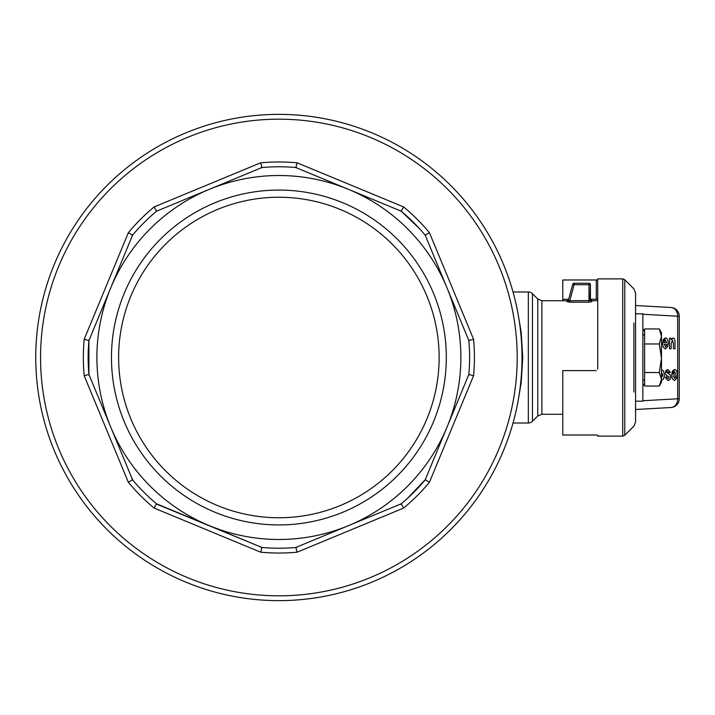 <?xml version="1.0" encoding="UTF-8"?>
<svg xmlns="http://www.w3.org/2000/svg" width="715" height="715" viewBox="0 0 715 715"><rect width="100%" height="100%" fill="white"/><g stroke="black" fill="none" stroke-linecap="round" stroke-linejoin="round"><path stroke-width="1.07" d="M518.071 401.133L521.199 382.65L522.745 357.491L521.19 332.35L518 313.492M278.886 600.636A243.136 243.136 0 0 0 522.013 357.5A243.136 243.136 0 0 0 278.886 114.364A243.136 243.136 0 0 0 35.75 357.5A243.136 243.136 0 0 0 278.886 600.636A243.136 243.136 0 0 1 35.75 357.5A243.136 243.136 0 0 1 278.886 114.364M473.562 375.741A195.535 195.535 0 0 0 473.562 339.259L429.447 232.741A195.535 195.535 0 0 0 403.644 206.939L297.127 162.823A195.535 195.535 0 0 0 260.635 162.823L154.127 206.939A195.535 195.535 0 0 0 128.325 232.741L84.2 339.259A195.535 195.535 0 0 0 84.2 375.741L128.325 482.259A195.535 195.535 0 0 0 154.127 508.061L260.635 552.177A195.535 195.535 0 0 0 297.127 552.177L403.644 508.061A195.535 195.535 0 0 0 429.447 482.259L473.562 375.741L468.852 374.428L468.772 375.295M297.127 162.823L295.813 167.533L348.527 189.368A181.985 181.985 0 0 0 110.754 427.141A181.985 181.985 0 0 0 447.018 427.141L425.184 479.854A190.717 190.717 0 0 1 401.24 503.798L400.57 504.352M260.635 552.177L261.958 547.467L156.522 503.798A190.717 190.717 0 0 1 132.588 479.854L132.025 479.184M261.091 167.614L261.958 167.533A190.717 190.717 0 0 1 295.813 167.533L296.68 167.614M296.68 547.386L295.813 547.467A190.717 190.717 0 0 1 261.958 547.467L261.091 547.386M439.135 357.5A160.258 160.258 0 0 0 278.886 197.242A160.258 160.258 0 0 0 118.627 357.5A160.258 160.258 0 0 0 278.886 517.758A160.258 160.258 0 0 0 439.135 357.5M111.46 357.5A167.426 167.426 0 0 1 278.886 190.074A167.426 167.426 0 0 1 446.312 357.5A167.426 167.426 0 0 1 278.886 524.926A167.426 167.426 0 0 1 111.46 357.5M537.778 415.987L541.899 414.28L541.899 300.72L537.778 299.013L537.778 415.987L532.452 421.305A5.827 5.827 0 0 1 528.34 423.012L513.021 423.012M591.895 301.596L588.981 302.177L591.895 301.596L590.438 300.166L590.438 299.263L591.895 300.72L591.895 301.596M541.899 300.72L567.174 300.72L568.577 299.648L572.679 284.329A1.457 1.457 0 0 1 574.091 283.247L574.091 284.704L572.679 284.329L568.336 300.541L566.932 301.596L567.174 300.72L566.932 301.596L569.784 302.177L569.784 300.756L568.702 300.836M528.34 423.012L528.34 291.988A5.827 5.827 0 0 1 532.452 293.695L532.452 421.305M590.018 284.704L588.981 284.704L588.981 283.247A1.457 1.457 0 0 1 590.438 284.704L590.018 284.704M590.438 300.166L590.438 284.704L590.018 300.568L569.784 300.756L574.091 284.704L588.981 284.704L588.981 302.177L569.784 302.177M590.438 284.704A1.457 1.457 0 0 0 590.018 283.676M468.772 339.705L468.852 340.572A190.717 190.717 0 0 1 468.852 374.428L425.184 479.854L407.577 498.257L425.738 479.184M400.57 210.648L401.24 211.202A190.717 190.717 0 0 1 425.184 235.146L425.738 235.816M132.025 235.816L132.588 235.146A190.717 190.717 0 0 1 156.522 211.202L157.193 210.648M88.991 375.295L88.91 374.428A190.717 190.717 0 0 1 88.91 340.572L88.991 339.705M635.572 401.178L642.856 401.178L642.856 313.822L635.572 313.822M670.518 407.514A8.732 7.15 -93.2 0 0 671.001 407.505A8.732 7.15 -93.2 0 0 671.01 407.505A8.732 7.15 -93.2 0 0 675.63 405.03A8.732 7.15 -93.2 0 0 677.668 398.782L679.25 398.782A8.732 8.732 0 0 1 671.492 407.461M671.492 307.539A8.732 8.732 180 0 1 679.25 316.218L677.668 316.218A8.732 7.15 -86.8 0 0 675.63 309.97A8.732 7.15 -86.8 0 0 671.01 307.495A8.732 7.15 -86.8 0 0 671.001 307.495L635.572 305.502M596.265 370.602L562.776 370.602L562.776 435.015L596.265 435.015L597.722 435.247L597.722 436.114L597.722 435.247M597.722 279.753L596.265 279.985L596.265 299.263L597.722 298.959M597.722 369.146L597.722 278.886L622.72 278.886L622.72 436.114L597.722 436.114M633.865 323.01L633.865 391.99M622.72 436.114L624.776 435.265L633.865 426.176L635.572 422.056L635.572 292.944L633.865 288.824L624.776 279.735L622.72 278.886M661.491 336.452L661.491 358.251L659.275 343.969L661.491 336.452L659.275 328.936L661.491 332.752L661.491 336.452M661.491 379.299L659.275 372.533L661.491 358.251L661.491 382.248L659.275 386.064L661.491 379.299M659.275 386.064L644.599 386.064L644.599 372.533L659.275 372.533M644.599 372.533L644.599 343.969L659.275 343.969M644.599 343.969L644.599 328.936L659.275 328.936M667.989 378.53L666.693 376.877L665.093 377.297L667.989 380.55L670.044 379.504L670.742 377.019L670.232 374.946L666.809 372.417L667.89 371.541L669.025 372.81L670.536 372.327L667.864 369.53L665.933 370.459L665.316 372.765L666.031 375.134L669.017 376.868L668.927 378.128L667.989 378.53M668.999 372.81L667.864 371.541M666.675 376.877L665.066 377.297L667.989 380.55M667.962 378.53L668.927 378.128M668.9 378.128L669.017 376.868L666.014 375.134L665.29 372.765L667.864 369.53M661.491 346.292L661.491 340.572M665.522 348.974L663.163 347.177L662.564 343.549L663.189 347.177L665.522 348.974L668.159 345.846L666.559 345.381L665.549 346.882L664.235 344.264L668.239 344.264C668.203 340.027 667.247 337.918 665.37 337.954L663.377 339.437L662.591 343.549L665.343 337.954M666.63 342.556L665.442 340.081L666.648 342.556L664.262 342.556L666.63 342.556M664.262 342.556L664.593 340.751L665.459 340.081M666.541 345.381L665.522 346.882M668.221 344.264L664.235 344.264M669.508 348.741L671.135 348.741L671.135 343.96L672.449 340.081L673.441 343.361L673.441 348.741L675.049 348.741L674.96 340.304L673.986 338.284L673.012 337.954L671.019 339.741L671.019 338.186L669.526 338.186L669.526 348.741L669.508 338.186M673.423 348.741L673.423 343.361L672.431 340.081M672.985 337.954L670.992 339.741M661.491 380.541L663.52 378.968L664.405 375.009L663.529 371.085L661.491 369.539M661.277 371.8L662.76 375.018L661.277 378.271M661.259 378.271L662.734 375.018L661.259 371.8M674.585 380.55L672.252 378.753L671.653 375.125L672.27 378.753L674.611 380.55L677.239 377.422L675.648 376.957L674.629 378.458L673.316 375.84L677.328 375.84C677.284 371.603 676.327 369.494 674.451 369.53L672.457 371.014L671.671 375.125L674.451 369.53M673.342 374.133L675.711 374.133L673.342 374.133L673.682 372.327L674.54 371.657L675.738 374.133L674.522 371.657M675.621 376.957L674.602 378.458M677.302 375.84L673.316 375.84M644.421 335.076A88.812 50.935 90 0 0 644.331 334.513L644.599 334.388M644.599 331.394L642.856 329.213M642.856 385.787L644.599 383.606M644.599 380.612L644.331 380.487A88.812 50.935 90 0 0 644.421 379.924M562.776 300.72L562.776 279.985L596.265 279.985M596.265 299.263L590.438 299.263M568.675 299.263L562.776 299.263M671.01 407.505A8.732 8.732 0 0 0 679.25 398.782L679.25 316.218A8.732 8.732 0 0 0 671.01 307.495M157.193 504.352L261.958 547.467M464.25 329.463L447.018 287.859A181.985 181.985 0 0 0 348.527 189.368L401.24 211.202L419.634 228.8L401.24 211.202L295.813 167.533M93.513 385.537L110.754 427.141L88.91 374.428L88.91 340.572L132.588 235.146L88.91 340.572L84.2 339.259M588.981 283.247L574.091 283.247L588.981 283.247M468.852 374.428L447.018 427.141A181.985 181.985 0 0 0 447.018 287.859L468.852 340.572L473.562 339.259M128.325 482.259L132.588 479.854L88.91 374.428L88.91 340.572M132.588 479.854L110.754 427.141M403.644 508.061L401.24 503.798L295.813 547.467L297.127 552.177M429.447 232.741L425.184 235.146L447.018 287.859M154.127 206.939L156.522 211.202L261.958 167.533L260.635 162.823M429.447 482.259L425.184 479.854M154.127 508.061L156.522 503.798M84.2 375.741L88.91 374.428M128.325 232.741L132.588 235.146M403.644 206.939L401.24 211.202M278.886 119.182A238.318 238.318 0 0 1 517.204 357.5A238.318 238.318 0 0 1 278.886 595.818A238.318 238.318 0 0 1 40.558 357.5A238.318 238.318 0 0 1 278.886 119.182M642.856 314.26L677.668 316.218L677.668 398.782L642.856 400.74M624.776 435.265L624.776 279.735M597.722 300.72L591.895 300.72M528.34 291.988L513.021 291.988M642.856 335.076L644.599 335.076M642.856 379.924L644.599 379.924M635.572 409.498L671.001 407.505M562.776 414.28L541.899 414.28M537.778 299.013L532.452 293.695"/></g></svg>
